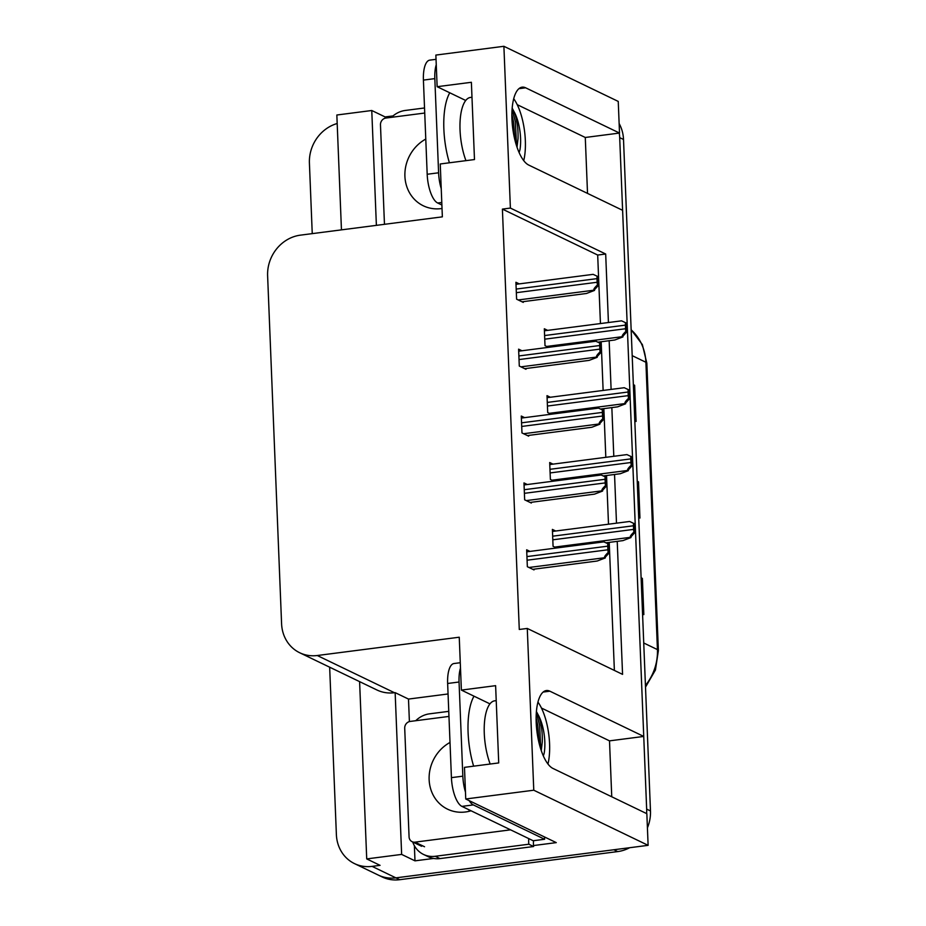 <?xml version="1.0" encoding="UTF-8"?>
<svg xmlns="http://www.w3.org/2000/svg" width="926" height="926" viewBox="0 0 926 926"><rect width="100%" height="100%" fill="white"/><g stroke="black" fill="none" stroke-linecap="round" stroke-linejoin="round"><path stroke-width="1.39" d="M608.428 322.526L605.685 254.013L510.388 208.072L503.894 46.3L618.244 101.42L619.517 133.055L525.644 87.808A39.61 14.584 82.7 0 0 522.137 87.16A39.61 14.584 82.7 0 0 512.24 123.679A39.61 14.584 82.7 0 0 528.746 165.071L622.619 210.318L643.744 736.436L549.882 691.19A39.61 14.584 82.7 0 0 546.363 690.541A39.61 14.584 82.7 0 0 536.478 727.06A39.61 14.584 82.7 0 0 552.984 768.453L646.846 813.699L648.119 845.334L395.9 877.86A37.133 33.568 115.7 0 1 378.317 875.093A37.133 33.568 115.7 0 0 395.9 877.86L613.88 849.755L617.688 851.584L399.708 879.7A37.133 33.568 115.7 0 1 382.125 876.934L354.496 863.611A37.133 33.568 115.7 0 1 336.381 834.581L329.656 667.195M409.396 721.585L408.493 699.072L448.068 693.968M433.588 858.448L414.987 860.844L414.373 845.716M503.894 46.3L435.868 55.074L437.141 86.697L471.38 82.287L474.482 159.55L440.244 163.971L442.362 216.846L300.394 235.158A37.133 33.568 -64.3 0 0 267.614 275.786L281.585 623.719A37.133 33.568 -64.3 0 0 299.7 652.749A37.133 33.568 -64.3 0 0 317.271 655.515L459.25 637.215L461.38 690.09L495.618 685.668L498.72 762.931L464.482 767.353L465.743 798.988L556.271 842.625L533.503 845.554M385.158 118.204L385.112 116.931L393.064 115.912M359.601 681.629L366.719 858.911L401.641 854.409L395.147 692.636L408.493 699.072M401.641 854.409L414.987 860.844M376.384 225.354L371.766 110.507L385.112 116.931M299.7 652.749L376.882 689.963A37.133 33.568 -64.3 0 0 394.464 692.729L395.147 692.636M371.766 110.507L336.844 115.009L341.451 229.856M312.247 233.63L309.411 163.103A37.133 33.568 115.7 0 1 337.18 123.505M366.719 858.911L380.065 865.347L372.078 866.377A37.133 33.568 115.7 0 1 354.496 863.611M465.743 798.988L533.77 790.214L648.119 845.334M533.77 790.214L527.276 628.441L622.561 674.371L617.225 541.363M616.496 523.178L614.54 474.482M613.799 456.298L611.843 407.59M611.114 389.418L609.158 340.71M643.744 736.436L609.505 740.858L611.75 796.788M587.524 193.407L585.278 137.476L619.517 133.055M461.38 690.09L489.947 703.864M437.141 86.697L465.709 100.471M600.442 323.556L597.687 255.044L502.401 209.102L519.278 629.472L527.276 628.441M502.401 209.102L510.388 208.072M597.687 255.044L605.685 254.013M614.378 670.424L609.227 542.393M608.498 524.209L606.542 475.513M605.812 457.328L603.856 408.621M603.127 390.448L601.171 341.74M527.311 484.53L523.977 482.921L524.66 499.82L531.327 503.038L531.304 502.286M524.625 417.649L521.292 416.04L521.975 432.94L528.642 436.158L528.619 435.405M521.94 350.757L518.606 349.16L519.289 366.059L525.956 369.277L525.933 368.525M519.255 283.877L515.921 282.28L516.604 299.179L523.271 302.397L523.248 301.644M529.996 551.41L526.663 549.801L527.345 566.7L534.013 569.918L533.989 569.166M553.03 464.134L549.697 462.525L550.38 479.425L553.852 481.103M550.345 397.254L547.011 395.645L547.694 412.545L551.167 414.223M547.66 330.374L544.326 328.765L545.009 345.664L548.481 347.343M555.716 531.015L552.394 529.406L553.065 546.305L556.549 547.984M585.278 137.476L517.206 104.661M609.505 740.858L541.444 708.043M619.239 133.089A37.133 33.568 115.7 0 1 619.691 137.638L646.661 809.116A37.133 33.568 115.7 0 1 646.591 813.584M619.135 123.54A37.133 33.568 115.7 0 1 623.511 139.479L650.48 810.956A37.133 33.568 115.7 0 1 647.413 827.856M629.645 847.718A37.133 33.568 115.7 0 1 617.688 851.584M633.349 384.637L634.623 385.251L636.081 421.469L634.808 420.855M641.116 577.801L642.378 578.414L643.836 614.621L642.563 614.019M637.238 481.219L638.5 481.833L639.959 518.051L638.685 517.437M637.238 481.393L637.701 481.532A9.897 2.153 -2.3 0 1 638.5 481.833M641.116 577.963L641.579 578.102A9.897 2.153 -2.3 0 1 642.378 578.414M633.361 384.811L633.824 384.95A9.897 2.153 -2.3 0 1 634.623 385.251M633.592 523.329L634.553 523.792L634.9 532.519L630.537 537.312C629.726 536.71 630.861 534.95 633.94 532.056A6.193 2.28 82.7 0 1 633.615 529.394L633.465 525.771A6.193 2.28 82.7 0 1 633.592 523.329L629.9 521.616M605.928 542.81L622.932 540.622L631.011 537.543M634.9 532.519L633.94 532.056M607.873 543.724L608.833 544.187L609.181 552.915L604.805 557.707C604.007 557.105 605.141 555.345 608.22 552.452A6.193 2.28 82.7 0 1 607.896 549.789L607.745 546.166A6.193 2.28 82.7 0 1 607.873 543.724L604.18 542.011M532.786 569.328L597.212 561.017L605.291 557.938M609.181 552.915L608.22 552.452M630.907 456.449L631.868 456.912L632.215 465.639L627.84 470.431C627.041 469.818 628.175 468.07 631.254 465.165A6.193 2.28 82.7 0 1 630.93 462.514L630.78 458.891A6.193 2.28 82.7 0 1 630.907 456.449L627.215 454.735M603.243 475.929L620.246 473.742L628.326 470.663M632.215 465.639L631.254 465.165M628.21 389.568L629.182 390.031L629.53 398.759L625.154 403.551C624.356 402.937 625.49 401.19 628.569 398.284A6.193 2.28 82.7 0 1 628.245 395.634L628.094 392.011A6.193 2.28 82.7 0 1 628.21 389.568L624.529 387.855M600.557 409.049L617.561 406.861L625.629 403.782M629.53 398.759L628.569 398.284M625.525 322.676L626.497 323.151L626.844 331.867L622.469 336.67C621.67 336.057 622.804 334.309 625.883 331.404A6.193 2.28 82.7 0 1 625.559 328.742L625.409 325.13A6.193 2.28 82.7 0 1 625.525 322.676L621.844 320.975M597.872 342.169L614.876 339.981L622.943 336.902M626.844 331.867L625.883 331.404M605.187 476.844L606.148 477.307L606.495 486.034L602.12 490.826C601.321 490.213 602.456 488.465 605.535 485.56A6.193 2.28 82.7 0 1 605.21 482.909L605.06 479.286A6.193 2.28 82.7 0 1 605.187 476.844L601.495 475.131M530.1 502.448L594.527 494.137L602.595 491.058M606.495 486.034L605.535 485.56M602.49 409.963L603.463 410.426L603.81 419.154L599.435 423.946C598.636 423.332 599.77 421.585 602.849 418.679A6.193 2.28 82.7 0 1 602.525 416.029L602.375 412.406A6.193 2.28 82.7 0 1 602.49 409.963L598.809 408.25M527.415 435.567L591.841 427.256L599.909 424.177M603.81 419.154L602.849 418.679M599.805 343.071L600.777 343.546L601.124 352.262L596.749 357.066C595.95 356.452 597.085 354.704 600.164 351.799A6.193 2.28 82.7 0 1 599.828 349.137L599.689 345.525A6.193 2.28 82.7 0 1 599.805 343.071L596.124 341.37M524.729 368.675L589.156 360.376L597.224 357.297M601.124 352.262L600.164 351.799M597.12 276.191L598.092 276.666L598.439 285.382L594.064 290.185C593.265 289.572 594.399 287.812 597.478 284.919A6.193 2.28 82.7 0 1 597.143 282.256L597.004 278.633A6.193 2.28 82.7 0 1 597.12 276.191L593.439 274.49M522.044 301.795L586.471 293.484L594.538 290.405M598.439 285.382L597.478 284.919M523.734 160.615A40.35 14.862 82.7 0 0 525.343 140.532A40.35 14.862 82.7 0 0 513.698 98.712M519.116 152.535L519.926 149.931A27.977 10.302 82.7 0 0 520.574 138.24A27.977 10.302 82.7 0 0 513.733 111.12C516.858 118.366 518.294 127.522 518.039 138.564L517.032 147.199M512.564 108.793L513.733 111.12M436.262 64.693A24.759 9.11 82.7 0 0 434.826 78.617L438.6 172.792A24.759 9.11 82.7 0 0 441.239 188.672M436.042 59.333L429.768 60.132A24.759 9.11 82.7 0 0 423.413 80.099L427.187 174.262A24.759 9.11 82.7 0 0 437.685 203.002L441.887 205.028M391.501 117.324A24.759 22.374 115.7 0 1 405.299 110.449L424.525 107.972M511.881 114.442L513.583 122.105L514.983 140.266M512.09 109.106L515.4 121.873L516.511 145.625M547.972 763.996A40.35 14.862 82.7 0 0 549.581 743.925A40.35 14.862 82.7 0 0 537.937 702.093M543.354 755.929L544.164 753.313A27.977 10.302 82.7 0 0 544.812 741.622A27.977 10.302 82.7 0 0 537.971 714.502C541.097 721.759 542.532 730.903 542.277 741.957L541.27 750.581M536.791 712.175L537.971 714.502M460.488 668.086A24.759 9.11 82.7 0 0 459.053 682.011L462.838 776.173A24.759 9.11 82.7 0 0 465.465 792.066M469.169 800.631A24.759 9.11 82.7 0 0 473.336 804.914L544.615 839.269A24.759 9.11 -97.3 0 1 544.569 836.977M460.28 662.715L454.006 663.525A24.759 9.11 82.7 0 0 447.64 683.481L451.425 777.643A24.759 9.11 82.7 0 0 461.924 806.384L533.202 840.75L544.615 839.269M440.024 858.587L435.255 856.284A24.759 22.374 115.7 0 1 423.529 854.443L428.298 856.735A24.759 22.374 -64.3 0 0 440.024 858.587L533.607 846.514A24.759 22.374 115.7 0 1 533.573 840.692M423.529 854.443A24.759 22.374 115.7 0 1 412.73 842M415.739 720.706A24.759 22.374 115.7 0 1 429.537 713.83L448.763 711.353M533.607 846.514L528.839 844.223A24.759 22.374 115.7 0 1 528.792 838.62M435.255 856.284L528.839 844.223M536.108 717.835L537.821 725.498L539.221 743.659M536.316 712.488L539.626 725.266L540.749 749.007M425.775 139.062A37.746 34.123 -64.3 0 0 404.905 173.255A37.746 34.123 -64.3 0 0 423.321 205.792A37.746 34.123 -64.3 0 0 441.193 208.605A37.746 34.123 -64.3 0 0 442.026 208.489M424.733 113.041L385.934 118.042A6.193 5.591 -64.3 0 0 380.47 124.813L384.464 224.312M450.013 742.444A37.746 34.123 -64.3 0 0 429.132 776.648A37.746 34.123 -64.3 0 0 447.559 809.174A37.746 34.123 -64.3 0 0 465.431 811.986A37.746 34.123 -64.3 0 0 471.045 810.782M448.971 716.423L410.172 721.435A6.193 5.591 -64.3 0 0 404.708 728.206L409.072 836.849A6.193 5.591 -64.3 0 0 412.093 841.688A6.193 5.591 -64.3 0 0 415.022 842.151L510.562 829.835M518.896 88.676L525.644 87.808M372.078 866.377L399.708 879.7M317.271 655.515L394.464 692.729M543.134 692.058L549.882 691.19M632.192 355.653L645.897 362.263A12.374 2.685 -2.3 0 1 646.846 363.235L658.386 650.573A12.374 2.685 177.7 0 0 657.437 649.601L645.897 362.263A49.506 44.761 -64.3 0 0 631.15 329.841M645.434 685.471A49.506 44.761 -64.3 0 0 657.437 649.601L643.732 642.991M623.511 139.479L619.691 137.638M650.48 810.956L646.661 809.116M639.148 517.657L637.701 481.532M635.271 421.075L633.824 384.95M643.038 614.239L641.579 578.102M554.697 547.092L630.537 537.312M552.81 539.812L633.615 529.394M552.66 536.189L633.465 525.771M528.977 567.488L604.805 557.707M527.091 560.207L607.896 549.789M526.94 556.584L607.745 546.166M552.012 480.212L627.84 470.431M550.125 472.931L630.93 462.514M549.975 469.308L630.78 458.891M549.326 413.332L625.154 403.551M547.428 406.051L628.245 395.634M547.289 402.428L628.094 392.011M546.641 346.451L622.469 336.67M544.743 339.171L625.559 328.742M544.604 335.548L625.409 325.13M526.292 500.607L602.12 490.826M524.405 493.326L605.21 482.909M524.255 489.704L605.06 479.286M523.607 433.727L599.435 423.946M521.708 426.446L602.525 416.029M521.57 422.823L602.375 412.406M520.921 366.846L596.749 357.066M519.023 359.566L599.828 349.137M518.884 355.943L599.689 345.525M518.224 299.966L594.064 290.185M516.338 292.685L597.143 282.256M516.199 289.062L597.004 278.633M449.399 162.779A52.724 19.411 -97.3 0 1 443.867 129.154A52.724 19.411 -97.3 0 1 449.781 92.797M471.982 97.242L470.408 97.45A40.35 14.862 82.7 0 0 460.037 129.976A40.35 14.862 82.7 0 0 465.952 160.649M434.826 78.617L423.413 80.099M427.187 174.262L438.6 172.792M437.685 203.002L441.795 202.47M473.637 766.172A52.724 19.411 -97.3 0 1 468.093 732.535A52.724 19.411 -97.3 0 1 474.019 696.178M496.209 700.635L494.646 700.832A40.35 14.862 82.7 0 0 484.275 733.357A40.35 14.862 82.7 0 0 490.178 764.043M459.053 682.011L447.64 683.481M451.425 777.643L462.838 776.173M461.924 806.384L473.336 804.914M469.47 811.222A37.746 34.123 115.7 0 1 468.834 809.718M415.022 842.151L424.548 846.746M658.386 650.573L655.434 670.007L645.503 687.127M631.15 329.725L642.378 344.622L646.846 363.235M552.475 531.431L629.622 521.477M526.755 551.827L603.902 541.872M549.778 464.551L626.937 454.597M547.092 397.671L624.251 387.716M544.407 330.79L621.566 320.836M524.058 484.946L601.217 474.992M521.373 418.066L598.532 408.111M518.687 351.185L595.846 341.231M516.002 284.305L593.161 274.351M469.957 811.095L469.551 810.065M412.093 841.688L421.619 846.283"/></g></svg>
